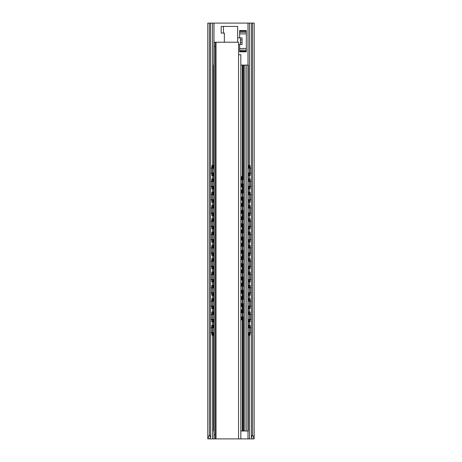 <?xml version="1.0" encoding="UTF-8"?>
<svg xmlns="http://www.w3.org/2000/svg" width="462" height="462" viewBox="0 0 462 462"><rect width="100%" height="100%" fill="white"/><g stroke="black" fill="none" stroke-linecap="round" stroke-linejoin="round"><path stroke-width="0.69" d="M207.848 438.9L209.425 434.742L209.425 23.1L207.796 23.1L207.796 438.848L209.725 438.9L209.725 438.444M213.617 431L213.617 332.38L213.617 431L214.033 431L214.01 438.9L214.033 434.742L215.2 434.742L215.2 438.9L209.725 438.9M252.547 438.848L251.374 437.624L252.575 434.742L254.152 438.9L238.565 438.9L238.565 42.227L215.2 42.227L215.2 46.385L214.033 46.385L214.033 42.227L215.2 42.227M209.425 434.742L210.626 437.624L209.453 438.848M252.575 434.742L252.575 23.1L254.204 23.1L254.152 438.9M251.374 437.624L251.374 23.1L209.425 23.1M252.575 23.1L251.374 23.1M237.653 37.861L242.059 37.861L242.059 44.514L238.565 44.514M210.626 437.624L210.626 23.1M239.651 44.514L239.651 51.831L246.304 51.831L246.304 51.172L239.651 51.172M246.304 51.172L246.304 30.544L239.651 30.544L239.651 37.861M240.396 44.514L240.396 37.861M213.508 328.043L213.508 325.26L211.873 325.26L211.873 333.16L212.052 335.239L213.617 335.239M212.289 321.933L212.289 311.954L211.873 311.954L211.873 321.933L213.097 321.933L213.097 319.375M212.289 308.628L212.289 298.648L211.873 298.648L211.873 308.628L213.097 308.628L213.097 306.069M212.289 295.322L212.289 285.343L211.873 285.343L211.873 295.322L213.097 295.322L213.097 292.764M212.289 282.016L212.289 272.037L211.873 272.037L211.873 282.016L213.097 282.016L213.097 279.458M212.289 268.711L212.289 258.732L211.873 258.732L211.873 268.711L213.097 268.711L213.097 266.152M212.289 255.405L212.289 245.426L211.873 245.426L211.873 255.405L213.097 255.405L213.097 252.847M212.289 242.1L212.289 232.12L211.873 232.12L211.873 242.1L213.097 242.1L213.097 239.541M212.289 228.794L212.289 218.815L211.873 218.815L211.873 228.794L213.097 228.794L213.097 226.236M212.289 215.488L212.289 205.509L211.873 205.509L211.873 215.488L213.097 215.488L213.097 212.93M212.289 202.183L212.289 192.204L211.873 192.204L211.873 202.183L213.097 202.183L213.097 199.624M211.873 167.51L212.052 165.431L212.462 165.431L212.289 175.572L211.873 175.572L211.873 167.51L212.289 167.51M212.289 188.877L212.289 178.898L211.873 178.898L211.873 188.877L213.097 188.877L213.097 186.319M212.289 325.26L212.462 335.239M212.289 311.954L213.617 311.954M212.289 298.648L213.617 298.648M212.289 285.343L213.617 285.343M212.289 272.037L213.617 272.037M212.289 258.732L213.617 258.732M212.289 245.426L213.617 245.426M212.289 232.12L213.617 232.12M212.289 218.815L213.617 218.815M212.289 205.509L213.617 205.509M212.289 192.204L213.617 192.204M212.289 175.572L213.097 175.572L213.097 173.013M212.462 165.431L213.617 165.431M212.289 178.898L213.617 178.898M213.617 321.933L213.097 321.933M213.617 308.628L213.097 308.628M213.617 295.322L213.097 295.322M213.617 282.016L213.097 282.016M213.617 268.711L213.097 268.711M213.617 255.405L213.097 255.405M213.617 242.1L213.097 242.1M213.617 228.794L213.097 228.794M213.617 215.488L213.097 215.488M213.617 202.183L213.097 202.183M213.617 175.572L213.097 175.572M213.617 188.877L213.097 188.877M248.903 327.824L248.903 325.26L250.127 325.26L250.127 333.16L249.948 335.239L249.538 335.239L249.711 333.16L250.127 333.16M248.903 325.26L248.383 325.26M248.383 335.239L249.538 335.239M249.711 178.898L250.127 178.898L250.127 188.877L249.711 188.877L249.711 178.898L248.383 178.898M248.903 314.518L248.903 311.954L248.383 311.954M248.903 311.954L249.711 311.954L249.711 321.933L248.492 321.933L248.492 319.155M248.903 301.212L248.903 298.648L248.383 298.648M248.903 298.648L249.711 298.648L249.711 308.628L248.492 308.628L248.492 305.85M248.903 287.907L248.903 285.343L248.383 285.343M248.903 285.343L249.711 285.343L249.711 295.322L248.492 295.322L248.492 292.544M248.903 274.601L248.903 272.037L248.383 272.037M248.903 272.037L249.711 272.037L249.711 282.016L248.492 282.016L248.492 279.239M248.903 261.296L248.903 258.732L248.383 258.732M248.903 258.732L249.711 258.732L249.711 268.711L248.492 268.711L248.492 265.933M248.903 247.99L248.903 245.426L248.383 245.426M248.903 245.426L249.711 245.426L249.711 255.405L248.492 255.405L248.492 252.627M248.903 234.684L248.903 232.12L248.383 232.12M248.903 232.12L249.711 232.12L249.711 242.1L248.492 242.1L248.492 239.322M248.903 221.379L248.903 218.815L248.383 218.815M248.903 218.815L249.711 218.815L249.711 228.794L248.492 228.794L248.492 226.016M248.903 208.073L248.903 205.509L248.383 205.509M248.903 205.509L249.711 205.509L249.711 215.488L248.492 215.488L248.492 212.711M248.903 194.768L248.903 192.204L248.383 192.204M248.903 192.204L249.711 192.204L249.711 202.183L248.492 202.183L248.492 199.405M249.711 188.877L248.492 188.877L248.492 186.099M248.903 168.156L248.903 165.431L249.538 165.431L249.711 175.572L248.492 175.572L248.492 172.794M248.903 165.431L248.383 165.431M249.711 325.26L249.711 333.16M249.711 311.954L250.127 311.954L250.127 321.933L249.711 321.933M249.711 298.648L250.127 298.648L250.127 308.628L249.711 308.628M249.711 285.343L250.127 285.343L250.127 295.322L249.711 295.322M249.711 272.037L250.127 272.037L250.127 282.016L249.711 282.016M249.711 258.732L250.127 258.732L250.127 268.711L249.711 268.711M249.711 245.426L250.127 245.426L250.127 255.405L249.711 255.405M249.711 232.12L250.127 232.12L250.127 242.1L249.711 242.1M249.711 218.815L250.127 218.815L250.127 228.794L249.711 228.794M249.711 205.509L250.127 205.509L250.127 215.488L249.711 215.488M249.711 192.204L250.127 192.204L250.127 202.183L249.711 202.183M249.711 175.572L250.127 175.572L250.127 167.51L249.948 165.431L249.538 165.431M248.383 332.38L248.383 431L241.395 431A2.079 2.079 0 0 1 240.829 430.919M243.763 431L243.763 65.096L241.395 65.096A1.247 1.247 0 0 0 240.829 65.234M246.8 431L246.8 65.096L248.383 65.096L248.383 168.451M246.8 65.096L243.763 65.096M213.617 65.096L213.617 168.451L214.01 23.1M248.383 328.118L248.383 319.075M248.383 314.813L248.383 305.769M248.383 301.507L248.383 292.463M248.383 288.201L248.383 279.158M248.383 274.896L248.383 265.852M248.383 261.59L248.383 252.547M248.383 248.285L248.383 239.241M248.383 234.979L248.383 225.935M248.383 221.673L248.383 212.63M248.383 208.368L248.383 199.324M248.383 195.062L248.383 186.019M248.383 181.757L248.383 172.713M248.256 431L248.256 65.096M213.744 431L213.744 65.096M213.617 328.118L213.617 319.075L213.617 328.118M213.617 314.813L213.617 305.769L213.617 314.813M213.617 301.507L213.617 292.463L213.617 301.507M213.617 288.201L213.617 279.158L213.617 288.201M213.617 274.896L213.617 265.852L213.617 274.896M213.617 261.59L213.617 252.547L213.617 261.59M213.617 248.285L213.617 239.241L213.617 248.285M213.617 234.979L213.617 225.935L213.617 234.979M213.617 221.673L213.617 212.63L213.617 221.673M213.617 208.368L213.617 199.324L213.617 208.368M213.617 195.062L213.617 186.019L213.617 195.062M213.617 181.757L213.617 172.713L213.617 181.757M242.146 190.125L242.562 190.125L242.562 200.104L242.146 200.104L242.146 190.125L240.829 190.125M241.661 312.693L241.661 309.875L242.562 309.875L242.562 317.775L242.4 319.854L241.984 319.854L242.146 317.775L242.562 317.775M241.661 309.875L240.829 309.875M242.562 296.569L242.562 306.549L242.146 306.549L242.146 296.569L242.562 296.569M242.562 283.264L242.562 293.243L242.146 293.243L242.146 283.264L242.562 283.264M242.562 269.958L242.562 279.937L242.146 279.937L242.146 269.958L242.562 269.958M242.562 256.653L242.562 266.632L242.146 266.632L242.146 256.653L242.562 256.653M242.562 243.347L242.562 253.326L242.146 253.326L242.146 243.347L242.562 243.347M242.562 230.041L242.562 240.021L242.146 240.021L242.146 230.041L242.562 230.041M242.562 216.736L242.562 226.715L242.146 226.715L242.146 216.736L242.562 216.736M242.562 203.43L242.562 213.409L242.146 213.409L242.146 203.43L242.562 203.43M242.562 178.736L242.562 186.798L242.146 186.798L241.984 176.657L242.4 176.657L242.562 178.736L242.146 178.736M240.829 319.854L241.984 319.854M242.146 309.875L242.146 317.775M241.661 299.388L241.661 296.569L242.146 296.569M240.829 306.549L242.146 306.549M241.661 286.082L241.661 283.264L242.146 283.264M240.829 293.243L242.146 293.243M241.661 272.776L241.661 269.958L242.146 269.958M240.829 279.937L242.146 279.937M241.661 259.471L241.661 256.653L242.146 256.653M240.829 266.632L242.146 266.632M241.661 246.165L241.661 243.347L242.146 243.347M240.829 253.326L242.146 253.326M241.661 232.86L241.661 230.041L242.146 230.041M240.829 240.021L242.146 240.021M241.661 219.554L241.661 216.736L242.146 216.736M240.829 226.715L242.146 226.715M241.661 206.248L241.661 203.43L242.146 203.43M240.829 213.409L242.146 213.409M240.829 200.104L242.146 200.104M240.829 186.798L242.146 186.798M241.661 179.637L241.661 176.657L241.984 176.657M241.661 296.569L240.829 296.569M241.661 283.264L240.829 283.264M241.661 269.958L240.829 269.958M241.661 256.653L240.829 256.653M241.661 243.347L240.829 243.347M241.661 230.041L240.829 230.041M241.661 216.736L240.829 216.736M241.661 203.43L240.829 203.43M241.661 176.657L240.829 176.657M237.653 42.227L237.653 26.426L221.171 26.426L221.171 33.079L224.347 33.079L224.347 42.227M240.829 438.9L240.829 54.701L238.565 54.701M215.2 438.9L238.565 438.9M214.033 434.742L214.033 46.385M215.2 434.742L215.2 46.385M252.275 438.9L252.275 438.444M249.497 438.9L249.497 335.239M249.497 325.26L249.497 321.933M249.497 311.954L249.497 308.628M249.497 298.648L249.497 295.322M249.497 285.343L249.497 282.016M249.497 272.037L249.497 268.711M249.497 258.732L249.497 255.405M249.497 245.426L249.497 242.1M249.497 232.12L249.497 228.794M249.497 218.815L249.497 215.488M249.497 205.509L249.497 202.183M249.497 192.204L249.497 188.877M249.497 178.898L249.497 175.572M249.497 165.431L249.497 23.1M247.99 438.9L247.99 431M247.99 65.096L247.99 23.1M212.503 438.9L212.503 335.239M212.503 325.26L212.503 321.933M212.503 311.954L212.503 308.628M212.503 298.648L212.503 295.322M212.503 285.343L212.503 282.016M212.503 272.037L212.503 268.711M212.503 258.732L212.503 255.405M212.503 245.426L212.503 242.1M212.503 232.12L212.503 228.794M212.503 218.815L212.503 215.488M212.503 205.509L212.503 202.183M212.503 192.204L212.503 188.877M212.503 178.898L212.503 175.572M212.503 165.431L212.503 23.1M246.304 33.893L239.651 33.893M246.304 48.481L239.651 48.481M242.059 42.435L240.396 42.435M242.059 39.94L240.396 39.94M246.304 50.127L239.651 50.127M246.304 32.248L239.651 32.248M246.304 31.202L239.651 31.202M212.289 333.16L211.873 333.16M213.097 335.239L213.097 332.68M213.097 327.824L213.097 325.26M213.097 314.518L213.097 311.954M213.097 301.212L213.097 298.648M213.097 287.907L213.097 285.343M213.097 274.601L213.097 272.037M213.097 261.296L213.097 258.732M213.097 247.99L213.097 245.426M213.097 234.684L213.097 232.12M213.097 221.379L213.097 218.815M213.097 208.073L213.097 205.509M213.097 194.768L213.097 192.204M213.097 168.156L213.097 165.431M213.097 181.462L213.097 178.898M213.508 335.239L213.508 332.461M213.508 321.933L213.508 319.155M213.508 314.738L213.508 311.954M213.508 308.628L213.508 305.85M213.508 301.432L213.508 298.648M213.508 295.322L213.508 292.544M213.508 288.126L213.508 285.343M213.508 282.016L213.508 279.239M213.508 274.821L213.508 272.037M213.508 268.711L213.508 265.933M213.508 261.515L213.508 258.732M213.508 255.405L213.508 252.627M213.508 248.21L213.508 245.426M213.508 242.1L213.508 239.322M213.508 234.904L213.508 232.12M213.508 228.794L213.508 226.016M213.508 221.598L213.508 218.815M213.508 215.488L213.508 212.711M213.508 208.293L213.508 205.509M213.508 202.183L213.508 199.405M213.508 194.987L213.508 192.204M213.508 175.572L213.508 172.794M213.508 168.376L213.508 165.431M213.508 188.877L213.508 186.099M213.508 181.682L213.508 178.898M248.903 335.239L248.903 332.68M248.492 335.239L248.492 332.461M248.492 328.043L248.492 325.26M248.903 321.933L248.903 319.375M248.492 314.738L248.492 311.954M248.903 308.628L248.903 306.069M248.492 301.432L248.492 298.648M248.903 295.322L248.903 292.764M248.492 288.126L248.492 285.343M248.903 282.016L248.903 279.458M248.492 274.821L248.492 272.037M248.903 268.711L248.903 266.152M248.492 261.515L248.492 258.732M248.903 255.405L248.903 252.847M248.492 248.21L248.492 245.426M248.903 242.1L248.903 239.541M248.492 234.904L248.492 232.12M248.903 228.794L248.903 226.236M248.492 221.598L248.492 218.815M248.903 215.488L248.903 212.93M248.492 208.293L248.492 205.509M248.903 202.183L248.903 199.624M248.492 194.987L248.492 192.204M248.903 188.877L248.903 186.319M248.903 181.462L248.903 178.898M248.492 181.682L248.492 178.898M248.492 168.376L248.492 165.431M248.903 175.572L248.903 173.013M249.711 167.51L250.127 167.51M242.267 65.096L242.267 176.657M242.267 186.798L242.267 190.125M242.267 200.104L242.267 203.43M242.267 213.409L242.267 216.736M242.267 226.715L242.267 230.041M242.267 240.021L242.267 243.347M242.267 253.326L242.267 256.653M242.267 266.632L242.267 269.958M242.267 279.937L242.267 283.264M242.267 293.243L242.267 296.569M242.267 306.549L242.267 309.875M242.267 319.854L242.267 431M245.01 431L245.01 65.096M242.989 65.096L242.989 179.562M242.989 184.055L242.989 192.868M242.989 197.361L242.989 206.173M242.989 210.666L242.989 219.479M242.989 223.972L242.989 232.784M242.989 237.277L242.989 246.09M242.989 250.583L242.989 259.396M242.989 263.889L242.989 272.701M242.989 277.194L242.989 286.007M242.989 290.5L242.989 299.312M242.989 303.805L242.989 312.618M242.989 317.111L242.989 431M241.661 319.854L241.661 317.036M241.661 306.549L241.661 303.73M241.661 293.243L241.661 290.425M241.661 279.937L241.661 277.119M241.661 266.632L241.661 263.814M241.661 253.326L241.661 250.508M241.661 240.021L241.661 237.202M241.661 226.715L241.661 223.897M241.661 213.409L241.661 210.591M241.661 200.104L241.661 197.286M241.661 192.943L241.661 190.125M241.661 186.798L241.661 183.98M241.251 319.854L241.251 316.84M241.251 312.895L241.251 309.875M241.251 306.549L241.251 303.534M241.251 299.59L241.251 296.569M241.251 293.243L241.251 290.228M241.251 286.284L241.251 283.264M241.251 279.937L241.251 276.923M241.251 272.978L241.251 269.958M241.251 266.632L241.251 263.617M241.251 259.673L241.251 256.653M241.251 253.326L241.251 250.312M241.251 246.367L241.251 243.347M241.251 240.021L241.251 237.006M241.251 233.062L241.251 230.041M241.251 226.715L241.251 223.7M241.251 219.756L241.251 216.736M241.251 213.409L241.251 210.395M241.251 206.45L241.251 203.43M241.251 200.104L241.251 197.089M241.251 193.145L241.251 190.125M241.251 186.798L241.251 183.784M241.251 179.839L241.251 176.657M223.458 26.426L223.458 33.079M216.031 438.9L216.031 42.227M251.374 328.037A2.639 2.639 0 0 0 250.127 327.616M249.711 327.622A2.639 2.639 0 0 0 248.256 328.216M248.256 332.288A2.639 2.639 0 0 0 249.711 332.883M250.127 332.883A2.639 2.639 0 0 0 251.374 332.467M251.374 314.732A2.639 2.639 0 0 0 250.127 314.31M249.711 314.316A2.639 2.639 0 0 0 248.256 314.911M248.256 318.982A2.639 2.639 0 0 0 249.711 319.577M250.127 319.577A2.639 2.639 0 0 0 251.374 319.161M251.374 301.426A2.639 2.639 0 0 0 250.127 301.005M249.711 301.01A2.639 2.639 0 0 0 248.256 301.605M248.256 305.677A2.639 2.639 0 0 0 249.711 306.271M250.127 306.271A2.639 2.639 0 0 0 251.374 305.856M251.374 288.121A2.639 2.639 0 0 0 250.127 287.699M249.711 287.705A2.639 2.639 0 0 0 248.256 288.3M248.256 292.371A2.639 2.639 0 0 0 249.711 292.966M250.127 292.966A2.639 2.639 0 0 0 251.374 292.55M251.374 274.815A2.639 2.639 0 0 0 250.127 274.393M249.711 274.399A2.639 2.639 0 0 0 248.256 274.994M248.256 279.065A2.639 2.639 0 0 0 249.711 279.66M250.127 279.66A2.639 2.639 0 0 0 251.374 279.244M251.374 261.509A2.639 2.639 0 0 0 250.127 261.088M249.711 261.094A2.639 2.639 0 0 0 248.256 261.688M248.256 265.76A2.639 2.639 0 0 0 249.711 266.355M250.127 266.355A2.639 2.639 0 0 0 251.374 265.939M251.374 248.204A2.639 2.639 0 0 0 250.127 247.782M249.711 247.788A2.639 2.639 0 0 0 248.256 248.383M248.256 252.454A2.639 2.639 0 0 0 249.711 253.049M250.127 253.049A2.639 2.639 0 0 0 251.374 252.633M251.374 234.898A2.639 2.639 0 0 0 250.127 234.477M249.711 234.482A2.639 2.639 0 0 0 248.256 235.077M248.256 239.149A2.639 2.639 0 0 0 249.711 239.743M250.127 239.743A2.639 2.639 0 0 0 251.374 239.328M251.374 221.593A2.639 2.639 0 0 0 250.127 221.171M249.711 221.177A2.639 2.639 0 0 0 248.256 221.772M248.256 225.843A2.639 2.639 0 0 0 249.711 226.438M250.127 226.438A2.639 2.639 0 0 0 251.374 226.022M251.374 208.287A2.639 2.639 0 0 0 250.127 207.865M249.711 207.871A2.639 2.639 0 0 0 248.256 208.466M248.256 212.537A2.639 2.639 0 0 0 249.711 213.132M250.127 213.132A2.639 2.639 0 0 0 251.374 212.716M251.374 194.981A2.639 2.639 0 0 0 250.127 194.56M249.711 194.566A2.639 2.639 0 0 0 248.256 195.16M248.256 199.232A2.639 2.639 0 0 0 249.711 199.827M250.127 199.827A2.639 2.639 0 0 0 251.374 199.411M251.374 181.676A2.639 2.639 0 0 0 250.127 181.254M249.711 181.26A2.639 2.639 0 0 0 248.256 181.855M248.256 185.926A2.639 2.639 0 0 0 249.711 186.521M250.127 186.521A2.639 2.639 0 0 0 251.374 186.105M251.374 168.37A2.639 2.639 0 0 0 250.127 167.949M249.711 167.954A2.639 2.639 0 0 0 248.256 168.549M248.256 172.621A2.639 2.639 0 0 0 249.711 173.215M250.127 173.215A2.639 2.639 0 0 0 251.374 172.8M213.744 328.216A2.639 2.639 0 0 0 212.289 327.622M211.873 327.616A2.639 2.639 0 0 0 210.626 328.037M210.626 332.467A2.639 2.639 0 0 0 211.873 332.883M212.289 332.883A2.639 2.639 0 0 0 213.744 332.288M213.744 314.911A2.639 2.639 0 0 0 212.289 314.316M211.873 314.31A2.639 2.639 0 0 0 210.626 314.732M210.626 319.161A2.639 2.639 0 0 0 211.873 319.577M212.289 319.577A2.639 2.639 0 0 0 213.744 318.982M213.744 301.605A2.639 2.639 0 0 0 212.289 301.01M211.873 301.005A2.639 2.639 0 0 0 210.626 301.426M210.626 305.856A2.639 2.639 0 0 0 211.873 306.271M212.289 306.271A2.639 2.639 0 0 0 213.744 305.677M213.744 288.3A2.639 2.639 0 0 0 212.289 287.705M211.873 287.699A2.639 2.639 0 0 0 210.626 288.121M210.626 292.55A2.639 2.639 0 0 0 211.873 292.966M212.289 292.966A2.639 2.639 0 0 0 213.744 292.371M213.744 274.994A2.639 2.639 0 0 0 212.289 274.399M211.873 274.393A2.639 2.639 0 0 0 210.626 274.815M210.626 279.244A2.639 2.639 0 0 0 211.873 279.66M212.289 279.66A2.639 2.639 0 0 0 213.744 279.065M213.744 261.688A2.639 2.639 0 0 0 212.289 261.094M211.873 261.088A2.639 2.639 0 0 0 210.626 261.509M210.626 265.939A2.639 2.639 0 0 0 211.873 266.355M212.289 266.355A2.639 2.639 0 0 0 213.744 265.76M213.744 248.383A2.639 2.639 0 0 0 212.289 247.788M211.873 247.782A2.639 2.639 0 0 0 210.626 248.204M210.626 252.633A2.639 2.639 0 0 0 211.873 253.049M212.289 253.049A2.639 2.639 0 0 0 213.744 252.454M213.744 235.077A2.639 2.639 0 0 0 212.289 234.482M211.873 234.477A2.639 2.639 0 0 0 210.626 234.898M210.626 239.328A2.639 2.639 0 0 0 211.873 239.743M212.289 239.743A2.639 2.639 0 0 0 213.744 239.149M213.744 221.772A2.639 2.639 0 0 0 212.289 221.177M211.873 221.171A2.639 2.639 0 0 0 210.626 221.593M210.626 226.022A2.639 2.639 0 0 0 211.873 226.438M212.289 226.438A2.639 2.639 0 0 0 213.744 225.843M213.744 208.466A2.639 2.639 0 0 0 212.289 207.871M211.873 207.865A2.639 2.639 0 0 0 210.626 208.287M210.626 212.716A2.639 2.639 0 0 0 211.873 213.132M212.289 213.132A2.639 2.639 0 0 0 213.744 212.537M213.744 195.16A2.639 2.639 0 0 0 212.289 194.566M211.873 194.56A2.639 2.639 0 0 0 210.626 194.981M210.626 199.411A2.639 2.639 0 0 0 211.873 199.827M212.289 199.827A2.639 2.639 0 0 0 213.744 199.232M213.744 181.855A2.639 2.639 0 0 0 212.289 181.26M211.873 181.254A2.639 2.639 0 0 0 210.626 181.676M210.626 186.105A2.639 2.639 0 0 0 211.873 186.521M212.289 186.521A2.639 2.639 0 0 0 213.744 185.926M213.744 168.549A2.639 2.639 0 0 0 212.289 167.954M211.873 167.949A2.639 2.639 0 0 0 210.626 168.37M210.626 172.8A2.639 2.639 0 0 0 211.873 173.215M212.289 173.215A2.639 2.639 0 0 0 213.744 172.621M243.763 312.965A2.31 2.31 0 0 0 242.562 312.56M242.146 312.578A2.31 2.31 0 0 0 240.829 313.224M240.829 316.51A2.31 2.31 0 0 0 242.146 317.157M242.562 317.175A2.31 2.31 0 0 0 243.763 316.765M243.763 299.659A2.31 2.31 0 0 0 242.562 299.255M242.146 299.272A2.31 2.31 0 0 0 240.829 299.919M240.829 303.205A2.31 2.31 0 0 0 242.146 303.852M242.562 303.869A2.31 2.31 0 0 0 243.763 303.459M243.763 286.353A2.31 2.31 0 0 0 242.562 285.949M242.146 285.966A2.31 2.31 0 0 0 240.829 286.613M240.829 289.899A2.31 2.31 0 0 0 242.146 290.546M242.562 290.563A2.31 2.31 0 0 0 243.763 290.153M243.763 273.048A2.31 2.31 0 0 0 242.562 272.644M242.146 272.661A2.31 2.31 0 0 0 240.829 273.308M240.829 276.594A2.31 2.31 0 0 0 242.146 277.24M242.562 277.258A2.31 2.31 0 0 0 243.763 276.848M243.763 259.742A2.31 2.31 0 0 0 242.562 259.338M242.146 259.355A2.31 2.31 0 0 0 240.829 260.002M240.829 263.288A2.31 2.31 0 0 0 242.146 263.935M242.562 263.952A2.31 2.31 0 0 0 243.763 263.542M243.763 246.437A2.31 2.31 0 0 0 242.562 246.032M242.146 246.05A2.31 2.31 0 0 0 240.829 246.696M240.829 249.982A2.31 2.31 0 0 0 242.146 250.629M242.562 250.647A2.31 2.31 0 0 0 243.763 250.237M243.763 233.131A2.31 2.31 0 0 0 242.562 232.727M242.146 232.744A2.31 2.31 0 0 0 240.829 233.391M240.829 236.677A2.31 2.31 0 0 0 242.146 237.324M242.562 237.341A2.31 2.31 0 0 0 243.763 236.931M243.763 219.825A2.31 2.31 0 0 0 242.562 219.421M242.146 219.438A2.31 2.31 0 0 0 240.829 220.085M240.829 223.371A2.31 2.31 0 0 0 242.146 224.018M242.562 224.035A2.31 2.31 0 0 0 243.763 223.625M243.763 206.52A2.31 2.31 0 0 0 242.562 206.116M242.146 206.133A2.31 2.31 0 0 0 240.829 206.78M240.829 210.066A2.31 2.31 0 0 0 242.146 210.712M242.562 210.73A2.31 2.31 0 0 0 243.763 210.32M243.763 193.214A2.31 2.31 0 0 0 242.562 192.81M242.146 192.827A2.31 2.31 0 0 0 240.829 193.474M240.829 196.76A2.31 2.31 0 0 0 242.146 197.407M242.562 197.424A2.31 2.31 0 0 0 243.763 197.014M243.763 179.909A2.31 2.31 0 0 0 242.562 179.504M242.146 179.522A2.31 2.31 0 0 0 240.829 180.168M240.829 183.454A2.31 2.31 0 0 0 242.146 184.101M242.562 184.119A2.31 2.31 0 0 0 243.763 183.709"/></g></svg>
